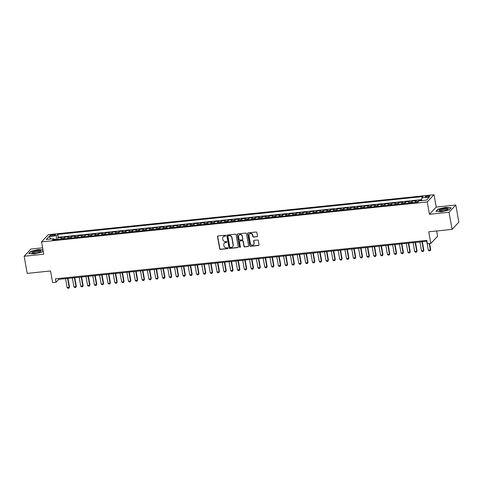 <?xml version="1.0" encoding="UTF-8"?>
<svg xmlns="http://www.w3.org/2000/svg" width="483" height="483" viewBox="0 0 483 483"><rect width="100%" height="100%" fill="white"/><g stroke="black" fill="none" stroke-linecap="round" stroke-linejoin="round"><path stroke-width="0.72" d="M225.736 235.632A0.489 0.459 -136.8 0 0 225.181 235.209L218.075 235.946A0.7 0.652 -136.8 0 0 217.525 236.688L219.687 248.799A0.7 0.652 -136.8 0 0 220.471 249.403L227.578 248.667A0.489 0.459 -136.8 0 0 227.964 248.147A0.489 0.459 -136.8 0 0 227.415 247.725L226.491 247.821A2.252 2.089 -136.8 0 1 223.967 245.889L223.792 244.881A2.252 2.089 -136.8 0 1 225.549 242.508L226.467 242.412A0.489 0.459 -136.8 0 0 226.853 241.892A0.489 0.459 -136.8 0 0 226.298 241.47L225.38 241.566A2.252 2.089 -136.8 0 1 222.856 239.634L222.675 238.62A2.252 2.089 -136.8 0 1 224.432 236.247L225.35 236.151A0.489 0.459 -136.8 0 0 225.736 235.632M428.101 195.79A2.294 0.537 -10.1 0 0 425.257 196.81A2.294 0.537 -10.1 0 0 426.93 197.034A2.294 0.537 -10.1 0 0 429.773 196.007A2.294 0.537 -10.1 0 0 428.101 195.79M256.95 236.755A0.7 0.652 -136.8 0 0 257.499 236.012L256.89 232.613A0.7 0.652 -136.8 0 0 256.105 232.009L248.208 232.824A0.7 0.652 -136.8 0 0 247.658 233.567L249.82 245.678A0.7 0.652 -136.8 0 0 250.605 246.282L258.502 245.467A0.7 0.652 -136.8 0 0 259.051 244.724L258.32 240.619A0.7 0.652 -136.8 0 0 257.53 240.015L254.149 240.365A0.7 0.652 -136.8 0 0 253.599 241.108L253.967 243.142A1.878 1.745 -136.8 0 1 251.691 245.032A1.878 1.745 -136.8 0 1 250.387 243.51L248.968 235.541A1.878 1.745 -136.8 0 1 251.238 233.651A1.878 1.745 -136.8 0 1 252.543 235.173L252.784 236.501A0.7 0.652 -136.8 0 0 253.569 237.105L257.131 236.555A0.7 0.652 -136.8 0 0 257.421 236.453M42.607 247.833L30.912 249.047L24.15 256.25L27.205 273.384L50.54 270.969L52.617 282.621L56.022 282.265L55.412 278.842L426.809 240.383L427.419 243.806L430.824 243.456L437.586 236.247L436.65 230.983M449.039 212.248L455.795 205.046L436.203 207.074L429.447 214.277L449.039 212.248L452.088 229.383L428.747 231.804L430.824 243.456M429.447 214.277L427.25 201.942L41.544 241.886L48.306 234.678L434.006 194.734L427.25 201.942M24.15 256.25L43.742 254.221L41.544 241.886M236.09 234.768A0.7 0.652 -136.8 0 0 235.299 234.164L227.408 234.98A0.7 0.652 -136.8 0 0 226.859 235.722L229.014 247.833A0.7 0.652 -136.8 0 0 229.805 248.437L237.696 247.622A0.7 0.652 -136.8 0 0 238.246 246.879L236.09 234.768M237.811 233.905L245.702 233.084A0.7 0.652 -136.8 0 1 246.493 233.687L248.648 245.799A0.7 0.652 -136.8 0 1 248.099 246.541L244.718 246.891A0.7 0.652 -136.8 0 1 243.933 246.288L243.058 241.379A0.7 0.652 -136.8 0 0 242.267 240.776L240.027 241.005A0.7 0.652 -136.8 0 0 239.477 241.748L240.389 246.861A0.489 0.459 -136.8 0 1 239.791 247.356A0.489 0.459 -136.8 0 1 239.453 246.958L237.262 234.647A0.7 0.652 -136.8 0 1 237.811 233.905M455.795 205.046L458.85 222.18L452.088 229.383M421.635 200.222L418.888 200.511L418.96 200.934M417.904 202.063A2.862 0.833 -95.9 0 1 418.218 201.218L415.495 201.502L416.159 200.789L412.071 201.212L412.355 202.8M411.063 202.932A2.862 0.833 -95.9 0 1 411.401 201.924L408.678 202.208L409.343 201.496L405.255 201.918L405.539 203.506M404.253 203.639A2.862 0.833 -95.9 0 1 404.591 202.631L401.862 202.914L402.532 202.202L398.445 202.625L398.723 204.212M397.437 204.345A2.862 0.833 -95.9 0 1 397.775 203.337L395.052 203.621L395.716 202.908L391.628 203.331L391.912 204.919M390.62 205.052A2.862 0.833 -95.9 0 1 390.958 204.043L388.235 204.327L388.9 203.615L384.812 204.037L385.096 205.619M383.804 205.758A2.862 0.833 -95.9 0 1 384.148 204.75L381.419 205.034L382.089 204.321L377.996 204.744L378.28 206.326M376.994 206.458A2.862 0.833 -95.9 0 1 377.332 205.456L374.609 205.734L375.273 205.027L371.185 205.45L371.463 207.032M370.177 207.165A2.862 0.833 -95.9 0 1 370.515 206.163L367.792 206.44L368.457 205.734L364.369 206.156L364.653 207.738M363.361 207.871A2.862 0.833 -95.9 0 1 363.705 206.863L360.976 207.147L361.646 206.434L357.553 206.863L357.837 208.445M356.551 208.578A2.862 0.833 -95.9 0 1 356.889 207.569L354.16 207.853L354.83 207.141L350.743 207.563L351.02 209.151M349.734 209.284A2.862 0.833 -95.9 0 1 350.072 208.276L347.349 208.559L348.014 207.847L343.926 208.27L344.21 209.857M342.918 209.99A2.862 0.833 -95.9 0 1 343.256 208.982L340.533 209.266L341.197 208.553L337.11 208.976L337.394 210.564M336.102 210.697A2.862 0.833 -95.9 0 1 336.446 209.688L333.717 209.972L334.387 209.26L330.3 209.682L330.577 211.264M329.291 211.403A2.862 0.833 -95.9 0 1 329.629 210.395L326.906 210.679L327.571 209.966L323.483 210.389L323.767 211.971M322.475 212.103A2.862 0.833 -95.9 0 1 322.813 211.101L320.09 211.379L320.754 210.673L316.667 211.095L316.951 212.677M315.659 212.81A2.862 0.833 -95.9 0 1 316.003 211.808L313.274 212.085L313.944 211.379L309.851 211.802L310.134 213.383M308.848 213.516A2.862 0.833 -95.9 0 1 309.186 212.508L306.457 212.792L307.128 212.079L303.04 212.508L303.318 214.09M302.032 214.223A2.862 0.833 -95.9 0 1 302.37 213.214L299.647 213.498L300.311 212.786L296.224 213.208L296.508 214.796M295.216 214.929A2.862 0.833 -95.9 0 1 295.56 213.921L292.831 214.204L293.501 213.492L289.408 213.915L289.691 215.503M288.405 215.635A2.862 0.833 -95.9 0 1 288.743 214.627L286.014 214.911L286.685 214.198L282.597 214.621L282.875 216.209M281.589 216.342A2.862 0.833 -95.9 0 1 281.927 215.333L279.204 215.617L279.868 214.905L275.781 215.327L276.065 216.915M274.773 217.048A2.862 0.833 -95.9 0 1 275.111 216.04L272.388 216.324L273.052 215.611L268.965 216.034L269.248 217.616M267.956 217.755A2.862 0.833 -95.9 0 1 268.3 216.746L265.572 217.03L266.242 216.318L262.154 216.74L262.432 218.322M261.146 218.455A2.862 0.833 -95.9 0 1 261.484 217.453L258.761 217.73L259.425 217.024L255.338 217.447L255.622 219.028M254.33 219.161A2.862 0.833 -95.9 0 1 254.668 218.159L251.945 218.437L252.609 217.73L248.522 218.153L248.805 219.735M247.513 219.868A2.862 0.833 -95.9 0 1 247.857 218.859L245.129 219.143L245.799 218.431L241.705 218.859L241.989 220.441M240.703 220.574A2.862 0.833 -95.9 0 1 241.041 219.566L238.312 219.85L238.982 219.137L234.895 219.56L235.173 221.148M233.887 221.28A2.862 0.833 -95.9 0 1 234.225 220.272L231.502 220.556L232.166 219.843L228.079 220.266L228.362 221.854M227.07 221.987A2.862 0.833 -95.9 0 1 227.415 220.979L224.686 221.262L225.356 220.55L221.262 220.972L221.546 222.56M220.26 222.693A2.862 0.833 -95.9 0 1 220.598 221.685L217.869 221.969L218.539 221.256L214.452 221.679L214.73 223.261M213.444 223.4A2.862 0.833 -95.9 0 1 213.782 222.391L211.059 222.675L211.723 221.963L207.636 222.385L207.919 223.967M206.627 224.1A2.862 0.833 -95.9 0 1 206.966 223.098L204.243 223.375L204.907 222.669L200.819 223.092L201.103 224.673M199.811 224.806A2.862 0.833 -95.9 0 1 200.155 223.804L197.426 224.082L198.096 223.375L194.009 223.798L194.287 225.38M193.001 225.513A2.862 0.833 -95.9 0 1 193.339 224.504L190.616 224.788L191.28 224.076L187.193 224.504L187.476 226.086M186.184 226.219A2.862 0.833 -95.9 0 1 186.523 225.211L183.8 225.495L184.464 224.782L180.376 225.211L180.66 226.793M179.368 226.925A2.862 0.833 -95.9 0 1 179.712 225.917L176.983 226.201L177.653 225.489L173.56 225.911L173.844 227.499M172.558 227.632A2.862 0.833 -95.9 0 1 172.896 226.624L170.167 226.907L170.837 226.195L166.75 226.618L167.027 228.205M165.741 228.338A2.862 0.833 -95.9 0 1 166.08 227.33L163.357 227.614L164.021 226.901L159.933 227.324L160.217 228.912M158.925 229.045A2.862 0.833 -95.9 0 1 159.269 228.036L156.54 228.32L157.21 227.608L153.117 228.03L153.401 229.612M152.115 229.751A2.862 0.833 -95.9 0 1 152.453 228.743L149.724 229.027L150.394 228.314L146.307 228.737L146.584 230.319M145.298 230.451A2.862 0.833 -95.9 0 1 145.637 229.449L142.914 229.727L143.578 229.02L139.49 229.443L139.774 231.025M138.482 231.158A2.862 0.833 -95.9 0 1 138.82 230.156L136.097 230.433L136.761 229.727L132.674 230.149L132.958 231.731M131.666 231.864A2.862 0.833 -95.9 0 1 132.01 230.856L129.281 231.14L129.951 230.427L125.858 230.856L126.141 232.438M124.856 232.571A2.862 0.833 -95.9 0 1 125.194 231.562L122.471 231.846L123.135 231.134L119.047 231.556L119.331 233.144M118.039 233.277A2.862 0.833 -95.9 0 1 118.377 232.269L115.654 232.552L116.318 231.84L112.231 232.263L112.515 233.85M111.223 233.983A2.862 0.833 -95.9 0 1 111.567 232.975L108.838 233.259L109.508 232.546L105.415 232.969L105.699 234.557M104.413 234.69A2.862 0.833 -95.9 0 1 104.751 233.681L102.022 233.965L102.692 233.253L98.604 233.675L98.882 235.263M97.596 235.396A2.862 0.833 -95.9 0 1 97.934 234.388L95.211 234.672L95.876 233.959L91.788 234.382L92.072 235.964M90.78 236.096A2.862 0.833 -95.9 0 1 91.124 235.094L88.395 235.372L89.065 234.666L84.972 235.088L85.256 236.67M83.97 236.803A2.862 0.833 -95.9 0 1 84.308 235.801L81.579 236.078L82.249 235.372L78.161 235.795L78.439 237.376M77.153 237.509A2.862 0.833 -95.9 0 1 77.491 236.501L74.768 236.785L75.433 236.078L71.345 236.501L71.629 238.083M70.337 238.216A2.862 0.833 -95.9 0 1 70.675 237.207L67.952 237.491L68.616 236.779L64.529 237.207L63.865 237.914A2.862 0.833 84.1 0 0 63.521 238.922M64.813 238.789L64.529 237.207M51.397 235.903L52.901 235.752A2.222 0.519 -10.1 0 0 55.648 234.756A2.222 0.519 -10.1 0 0 54.03 234.545L52.532 234.696A2.222 0.519 -10.1 0 0 49.779 235.692A2.222 0.519 -10.1 0 0 51.397 235.903M421.611 200.608L421.792 197.915L423.072 196.557L57.815 234.382L56.535 235.74L56.366 239.665M421.792 197.915L429.29 197.142L426.513 200.101L419.015 200.88L417.741 202.244L52.478 240.063L53.758 238.705L46.259 239.477L49.037 236.519L56.535 235.74M421.677 199.63L58.328 237.256L57.712 237.908L61.806 237.485L61.136 238.197A2.862 0.833 84.1 0 0 60.798 239.206M70.675 237.207L71.345 236.501M77.491 236.501L78.161 235.795M84.308 235.801L84.972 235.088M91.124 235.094L91.788 234.382M97.934 234.388L98.604 233.675M104.751 233.681L105.415 232.969M111.567 232.975L112.231 232.263M118.377 232.269L119.047 231.556M125.194 231.562L125.858 230.856M132.01 230.856L132.674 230.149M138.82 230.156L139.49 229.443M145.637 229.449L146.307 228.737M152.453 228.743L153.117 228.03M159.269 228.036L159.933 227.324M166.08 227.33L166.75 226.618M172.896 226.624L173.56 225.911M179.712 225.917L180.376 225.211M186.523 225.211L187.193 224.504M193.339 224.504L194.009 223.798M200.155 223.804L200.819 223.092M206.966 223.098L207.636 222.385M213.782 222.391L214.452 221.679M220.598 221.685L221.262 220.972M227.415 220.979L228.079 220.266M234.225 220.272L234.895 219.56M241.041 219.566L241.705 218.859M247.857 218.859L248.522 218.153M254.668 218.159L255.338 217.447M261.484 217.453L262.154 216.74M268.3 216.746L268.965 216.034M275.111 216.04L275.781 215.327M281.927 215.333L282.597 214.621M288.743 214.627L289.408 213.915M295.56 213.921L296.224 213.208M302.37 213.214L303.04 212.508M309.186 212.508L309.851 211.802M316.003 211.808L316.667 211.095M322.813 211.101L323.483 210.389M329.629 210.395L330.3 209.682M336.446 209.688L337.11 208.976M343.256 208.982L343.926 208.27M350.072 208.276L350.743 207.563M356.889 207.569L357.553 206.863M363.705 206.863L364.369 206.156M370.515 206.163L371.185 205.45M377.332 205.456L377.996 204.744M384.148 204.75L384.812 204.037M390.958 204.043L391.628 203.331M397.775 203.337L398.445 202.625M404.591 202.631L405.255 201.918M411.401 201.924L412.071 201.212M418.218 201.218L418.888 200.511M56.294 239.26L54.241 239.477M436.203 207.074L434.006 194.734M56.022 282.265L58.763 279.343L426.954 241.216M58.618 278.51L58.763 279.343M57.996 239.496L57.712 237.908M58.328 237.256L57.815 234.382M54.476 239.858L53.758 238.705M67.952 237.491A2.862 0.833 84.1 0 0 67.614 238.499M74.768 236.785A2.862 0.833 84.1 0 0 74.424 237.793M81.579 236.078A2.862 0.833 84.1 0 0 81.241 237.087M88.395 235.372A2.862 0.833 84.1 0 0 88.057 236.38M95.211 234.672A2.862 0.833 84.1 0 0 94.867 235.674M102.022 233.965A2.862 0.833 84.1 0 0 101.684 234.967M108.838 233.259A2.862 0.833 84.1 0 0 108.5 234.267M115.654 232.552A2.862 0.833 84.1 0 0 115.316 233.561M122.471 231.846A2.862 0.833 84.1 0 0 122.127 232.854M129.281 231.14A2.862 0.833 84.1 0 0 128.943 232.148M136.097 230.433A2.862 0.833 84.1 0 0 135.759 231.442M142.914 229.727A2.862 0.833 84.1 0 0 142.57 230.735M149.724 229.027A2.862 0.833 84.1 0 0 149.386 230.029M156.54 228.32A2.862 0.833 84.1 0 0 156.202 229.322M163.357 227.614A2.862 0.833 84.1 0 0 163.012 228.622M170.167 226.907A2.862 0.833 84.1 0 0 169.829 227.916M176.983 226.201A2.862 0.833 84.1 0 0 176.645 227.209M183.8 225.495A2.862 0.833 84.1 0 0 183.462 226.503M190.616 224.788A2.862 0.833 84.1 0 0 190.272 225.796M197.426 224.082A2.862 0.833 84.1 0 0 197.088 225.09M204.243 223.375A2.862 0.833 84.1 0 0 203.904 224.384M211.059 222.675A2.862 0.833 84.1 0 0 210.715 223.677M217.869 221.969A2.862 0.833 84.1 0 0 217.531 222.971M224.686 221.262A2.862 0.833 84.1 0 0 224.347 222.271M231.502 220.556A2.862 0.833 84.1 0 0 231.158 221.564M238.312 219.85A2.862 0.833 84.1 0 0 237.974 220.858M245.129 219.143A2.862 0.833 84.1 0 0 244.79 220.151M251.945 218.437A2.862 0.833 84.1 0 0 251.607 219.445M258.761 217.73A2.862 0.833 84.1 0 0 258.417 218.739M265.572 217.03A2.862 0.833 84.1 0 0 265.233 218.032M272.388 216.324A2.862 0.833 84.1 0 0 272.05 217.326M279.204 215.617A2.862 0.833 84.1 0 0 278.86 216.626M286.014 214.911A2.862 0.833 84.1 0 0 285.676 215.919M292.831 214.204A2.862 0.833 84.1 0 0 292.493 215.213M299.647 213.498A2.862 0.833 84.1 0 0 299.309 214.506M306.457 212.792A2.862 0.833 84.1 0 0 306.119 213.8M313.274 212.085A2.862 0.833 84.1 0 0 312.936 213.094M320.09 211.379A2.862 0.833 84.1 0 0 319.752 212.387M326.906 210.679A2.862 0.833 84.1 0 0 326.562 211.681M333.717 209.972A2.862 0.833 84.1 0 0 333.379 210.974M340.533 209.266A2.862 0.833 84.1 0 0 340.195 210.274M347.349 208.559A2.862 0.833 84.1 0 0 347.005 209.568M354.16 207.853A2.862 0.833 84.1 0 0 353.822 208.861M360.976 207.147A2.862 0.833 84.1 0 0 360.638 208.155M367.792 206.44A2.862 0.833 84.1 0 0 367.454 207.449M374.609 205.734A2.862 0.833 84.1 0 0 374.265 206.742M381.419 205.034A2.862 0.833 84.1 0 0 381.081 206.036M388.235 204.327A2.862 0.833 84.1 0 0 387.897 205.329M395.052 203.621A2.862 0.833 84.1 0 0 394.708 204.629M401.862 202.914A2.862 0.833 84.1 0 0 401.524 203.923M408.678 202.208A2.862 0.833 84.1 0 0 408.34 203.216M415.495 201.502A2.862 0.833 84.1 0 0 415.151 202.51M50.938 238.994L49.037 236.519M42.969 249.892L38.429 249.56L30.834 251.323L28.793 253.497L34.353 253.901L41.949 252.132L43.144 250.858M451.152 207.799L445.592 207.394L438.003 209.163L435.962 211.331L441.522 211.735L449.118 209.972L451.152 207.799M30.888 251.625L30.834 251.323M438.057 209.465L438.003 209.163M225.7 235.909A0.489 0.459 -136.8 0 1 225.537 235.958L224.613 236.054A2.252 2.089 -136.8 0 0 223.267 236.767M224.384 243.027A2.252 2.089 -136.8 0 1 225.73 242.309L226.648 242.212A0.489 0.459 -136.8 0 0 226.817 242.164M217.785 236.054A0.7 0.652 -136.8 0 0 217.712 236.495L219.868 248.606A0.7 0.652 -136.8 0 0 220.659 249.21L227.765 248.473A0.489 0.459 -136.8 0 0 227.934 248.419M227.119 235.088A0.7 0.652 -136.8 0 0 227.04 235.529L229.196 247.64A0.7 0.652 -136.8 0 0 229.986 248.244L237.877 247.423A0.7 0.652 -136.8 0 0 238.173 247.32M228.314 235.849A0.489 0.459 -136.8 0 0 227.928 236.368L229.817 246.994A0.489 0.459 -136.8 0 0 230.373 247.417L231.345 247.32A2.252 2.089 -136.8 0 0 233.102 244.941L231.804 237.678A2.252 2.089 -136.8 0 0 229.28 235.746L228.495 235.65A0.489 0.459 -136.8 0 0 228.145 235.897M232.685 246.602A2.252 2.089 -136.8 0 0 233.283 244.748L233.102 244.941M228.495 235.65L229.461 235.553A2.252 2.089 -136.8 0 1 231.985 237.485L233.283 244.748M239.737 241.108A0.7 0.652 -136.8 0 1 240.208 240.812L242.454 240.576A0.7 0.652 -136.8 0 1 243.239 241.18L244.114 246.095A0.7 0.652 -136.8 0 0 244.905 246.698L248.28 246.348A0.7 0.652 -136.8 0 0 248.57 246.245M237.521 234.007A0.7 0.652 -136.8 0 0 237.443 234.454L239.634 246.765A0.489 0.459 -136.8 0 0 240.353 247.133M242.152 236.284A1.878 1.745 -136.8 0 0 238.988 235.179A1.878 1.745 -136.8 0 0 238.572 236.652L239.073 239.459A0.7 0.652 -136.8 0 0 239.858 240.063L242.098 239.834A0.7 0.652 -136.8 0 0 242.647 239.091L242.333 236.084A1.878 1.745 -136.8 0 0 239.085 235.088M242.575 239.532A0.7 0.652 -136.8 0 0 242.834 238.898L242.647 239.091M242.333 236.084L242.834 238.898M249.482 233.977A1.878 1.745 -136.8 0 1 252.73 234.973L252.965 236.302A0.7 0.652 -136.8 0 0 253.75 236.905L257.131 236.555M253.635 244.513A1.878 1.745 -136.8 0 0 254.149 242.949L253.967 243.142M253.859 240.468A0.7 0.652 -136.8 0 0 253.786 240.914L254.149 242.949M247.918 232.933A0.7 0.652 -136.8 0 0 247.845 233.374L250.001 245.485A0.7 0.652 -136.8 0 0 250.792 246.089L258.683 245.267A0.7 0.652 -136.8 0 0 258.973 245.165M65.543 278.643L67.137 287.572L69.178 287.361L67.59 278.431M69.51 287.011L68.966 288.158L69.51 287.011L67.976 278.389M68.966 288.158L67.94 288.266L67.137 287.572M37.602 250.599A4.655 1.087 -10.1 0 0 32.85 251.77A4.655 1.087 -10.1 0 0 32.325 253.056A4.655 1.087 -10.1 0 0 35.229 253.134A4.655 1.087 -10.1 0 0 40.657 251.571A4.655 1.087 -10.1 0 0 37.602 250.599M39.992 251.957A3.526 0.821 -10.1 0 0 39.992 251.872A3.526 0.821 -10.1 0 0 37.426 251.534A3.526 0.821 -10.1 0 0 33.055 253.11A3.526 0.821 -10.1 0 0 33.085 253.189M29.113 253.521L31.027 251.474L38.386 249.765L43.005 250.097M43.138 250.834L41.906 252.144M440.339 209.465A4.655 1.087 -10.1 0 0 439.494 210.89A4.655 1.087 -10.1 0 0 446.823 209.936A4.655 1.087 -10.1 0 0 447.826 209.405A4.655 1.087 -10.1 0 0 446.123 208.354A4.655 1.087 -10.1 0 0 440.339 209.465M447.161 209.791A3.526 0.821 -10.1 0 0 447.161 209.707A3.526 0.821 -10.1 0 0 444.958 209.338A3.526 0.821 -10.1 0 0 441.239 210.147A3.526 0.821 -10.1 0 0 440.224 210.944A3.526 0.821 -10.1 0 0 440.255 211.023M450.947 208.022L449.075 209.978M436.282 211.355L438.196 209.308L445.555 207.599L450.941 207.992M72.359 277.936L73.947 286.866L75.994 286.654L74.406 277.725M76.32 286.304L75.777 287.451L76.32 286.304L74.787 277.689M75.777 287.451L74.756 287.56L73.947 286.866M79.176 277.23L80.764 286.159L82.81 285.948L81.216 277.019M83.136 285.598L82.593 286.745L83.136 285.598L81.603 276.982M82.593 286.745L81.573 286.854L80.764 286.159M85.986 276.524L87.58 285.453L89.621 285.242L88.033 276.312M89.953 284.892L89.409 286.039L89.953 284.892L88.419 276.276M89.409 286.039L88.383 286.147L87.58 285.453M92.802 275.823L94.39 284.747L96.437 284.535L94.849 275.612M96.769 284.185L96.22 285.332L96.769 284.185L95.229 275.57M96.22 285.332L95.199 285.441L94.39 284.747M99.619 275.117L101.207 284.04L103.253 283.829L101.659 274.905M103.579 283.479L103.036 284.632L103.579 283.479L102.046 274.863M103.036 284.632L102.016 284.735L101.207 284.04M106.429 274.41L108.023 283.34L110.064 283.129L108.476 274.199M110.396 282.772L109.852 283.926L110.396 282.772L108.862 274.157M109.852 283.926L108.832 284.028L108.023 283.34M113.245 273.704L114.839 282.633L116.88 282.422L115.292 273.493M117.212 282.072L116.669 283.219L117.212 282.072L115.672 273.45M116.669 283.219L115.642 283.322L114.839 282.633M120.062 272.998L121.65 281.927L123.696 281.716L122.102 272.786M124.022 281.366L123.479 282.513L124.022 281.366L122.489 272.744M123.479 282.513L122.459 282.615L121.65 281.927M126.878 272.291L128.466 281.221L130.513 281.009L128.919 272.08M130.839 280.659L130.295 281.806L130.839 280.659L129.305 272.044M130.295 281.806L129.275 281.915L128.466 281.221M133.688 271.585L135.282 280.514L137.323 280.303L135.735 271.374M137.655 279.953L137.112 281.1L137.655 279.953L136.121 271.337M137.112 281.1L136.085 281.209L135.282 280.514M140.505 270.878L142.093 279.808L144.139 279.597L142.551 270.667M144.465 279.246L143.922 280.394L144.465 279.246L142.932 270.631M143.922 280.394L142.902 280.502L142.093 279.808M147.321 270.178L148.909 279.102L150.956 278.89L149.362 269.961M151.282 278.54L150.738 279.687L151.282 278.54L149.748 269.925M150.738 279.687L149.718 279.796L148.909 279.102M154.131 269.472L155.725 278.395L157.766 278.184L156.178 269.26M158.098 277.834L157.555 278.987L158.098 277.834L156.564 269.218M157.555 278.987L156.528 279.089L155.725 278.395M160.948 268.765L162.536 277.695L164.582 277.477L162.994 268.554M164.914 277.127L164.365 278.28L164.914 277.127L163.375 268.512M164.365 278.28L163.345 278.383L162.536 277.695M167.764 268.059L169.352 276.988L171.399 276.777L169.805 267.848M171.725 276.427L171.181 277.574L171.725 276.427L170.191 267.805M171.181 277.574L170.161 277.677L169.352 276.988M174.574 267.353L176.168 276.282L178.209 276.071L176.621 267.141M178.541 275.721L177.998 276.868L178.541 275.721L177.007 267.099M177.998 276.868L176.977 276.97L176.168 276.282M181.391 266.646L182.985 275.576L185.025 275.364L183.437 266.435M185.357 275.014L184.814 276.161L185.357 275.014L183.818 266.393M184.814 276.161L183.788 276.27L182.985 275.576M188.207 265.94L189.795 274.869L191.842 274.658L190.248 265.728M192.168 274.308L191.624 275.455L192.168 274.308L190.634 265.692M191.624 275.455L190.604 275.564L189.795 274.869M195.023 265.233L196.611 274.163L198.658 273.952L197.064 265.022M198.984 273.601L198.441 274.749L198.984 273.601L197.45 264.986M198.441 274.749L197.42 274.857L196.611 274.163M201.834 264.527L203.428 273.456L205.468 273.245L203.88 264.316M205.8 272.895L205.257 274.042L205.8 272.895L204.267 264.279M205.257 274.042L204.231 274.151L203.428 273.456M208.65 263.827L210.238 272.75L212.285 272.539L210.697 263.615M212.611 272.189L212.067 273.336L212.611 272.189L211.077 263.573M212.067 273.336L211.047 273.444L210.238 272.75M215.466 263.12L217.054 272.044L219.101 271.832L217.507 262.909M219.427 271.482L218.884 272.635L219.427 271.482L217.893 262.867M218.884 272.635L217.863 272.738L217.054 272.044M222.277 262.414L223.871 271.343L225.911 271.132L224.323 262.203M226.243 270.776L225.7 271.929L226.243 270.776L224.71 262.16M225.7 271.929L224.673 272.032L223.871 271.343M229.093 261.708L230.687 270.637L232.728 270.426L231.14 261.496M233.06 270.075L232.51 271.223L233.06 270.075L231.52 261.454M232.51 271.223L231.49 271.325L230.687 270.637M235.909 261.001L237.497 269.931L239.544 269.719L237.95 260.79M239.87 269.369L239.326 270.516L239.87 269.369L238.336 260.748M239.326 270.516L238.306 270.619L237.497 269.931M242.72 260.295L244.313 269.224L246.36 269.013L244.766 260.083M246.686 268.663L246.143 269.81L246.686 268.663L245.153 260.047M246.143 269.81L245.123 269.919L244.313 269.224M249.536 259.588L251.13 268.518L253.17 268.306L251.583 259.377M253.503 267.956L252.959 269.103L253.503 267.956L251.963 259.341M252.959 269.103L251.933 269.212L251.13 268.518M256.352 258.882L257.94 267.811L259.987 267.6L258.399 258.671M260.313 267.25L259.769 268.397L260.313 267.25L258.779 258.634M259.769 268.397L258.749 268.506L257.94 267.811M263.169 258.182L264.756 267.105L266.803 266.894L265.209 257.964M267.129 266.544L266.586 267.691L267.129 266.544L265.596 257.928M266.586 267.691L265.565 267.799L264.756 267.105M269.979 257.475L271.573 266.399L273.613 266.187L272.026 257.264M273.946 265.837L273.402 266.984L273.946 265.837L272.412 257.222M273.402 266.984L272.376 267.093L271.573 266.399M276.795 256.769L278.383 265.698L280.43 265.481L278.842 256.558M280.762 265.131L280.212 266.284L280.762 265.131L279.222 256.515M280.212 266.284L279.192 266.387L278.383 265.698M283.612 256.062L285.199 264.992L287.246 264.781L285.652 255.851M287.572 264.43L287.029 265.578L287.572 264.43L286.039 255.809M287.029 265.578L286.008 265.68L285.199 264.992M290.422 255.356L292.016 264.286L294.056 264.074L292.469 255.145M294.389 263.724L293.845 264.871L294.389 263.724L292.855 255.102M293.845 264.871L292.819 264.974L292.016 264.286M297.238 254.65L298.832 263.579L300.873 263.368L299.285 254.438M301.205 263.018L300.655 264.165L301.205 263.018L299.665 254.396M300.655 264.165L299.635 264.267L298.832 263.579M304.055 253.943L305.642 262.873L307.689 262.661L306.095 253.732M308.015 262.311L307.472 263.458L308.015 262.311L306.482 253.696M307.472 263.458L306.451 263.567L305.642 262.873M310.871 253.237L312.459 262.166L314.505 261.955L312.912 253.026M314.831 261.605L314.288 262.752L314.831 261.605L313.298 252.989M314.288 262.752L313.268 262.861L312.459 262.166M317.681 252.531L319.275 261.46L321.316 261.249L319.728 252.319M321.648 260.898L321.104 262.046L321.648 260.898L320.108 252.283M321.104 262.046L320.078 262.154L319.275 261.46M324.498 251.83L326.085 260.754L328.132 260.542L326.544 251.619M328.458 260.192L327.915 261.339L328.458 260.192L326.925 251.577M327.915 261.339L326.894 261.448L326.085 260.754M331.314 251.124L332.902 260.047L334.948 259.836L333.355 250.912M335.274 259.486L334.731 260.639L335.274 259.486L333.741 250.87M334.731 260.639L333.711 260.742L332.902 260.047M338.124 250.417L339.718 259.347L341.759 259.136L340.171 250.206M342.091 258.779L341.547 259.932L342.091 258.779L340.557 250.164M341.547 259.932L340.521 260.035L339.718 259.347M344.94 249.711L346.528 258.64L348.575 258.429L346.987 249.5M348.907 258.079L348.358 259.226L348.907 258.079L347.368 249.457M348.358 259.226L347.337 259.329L346.528 258.64M351.757 249.005L353.345 257.934L355.391 257.723L353.798 248.793M355.717 257.373L355.174 258.52L355.717 257.373L354.184 248.751M355.174 258.52L354.154 258.622L353.345 257.934M358.567 248.298L360.161 257.228L362.202 257.016L360.614 248.087M362.534 256.666L361.99 257.813L362.534 256.666L361 248.051M361.99 257.813L360.964 257.922L360.161 257.228M365.383 247.592L366.977 256.521L369.018 256.31L367.43 247.381M369.35 255.96L368.801 257.107L369.35 255.96L367.811 247.344M368.801 257.107L367.78 257.216L366.977 256.521M372.2 246.885L373.788 255.815L375.834 255.604L374.24 246.674M376.16 255.253L375.617 256.401L376.16 255.253L374.627 246.638M375.617 256.401L374.597 256.509L373.788 255.815M379.016 246.185L380.604 255.109L382.651 254.897L381.057 245.968M382.977 254.547L382.433 255.694L382.977 254.547L381.443 245.932M382.433 255.694L381.413 255.803L380.604 255.109M385.826 245.479L387.42 254.402L389.461 254.191L387.873 245.267M389.793 253.841L389.25 254.988L389.793 253.841L388.254 245.225M389.25 254.988L388.223 255.096L387.42 254.402M392.643 244.772L394.231 253.702L396.277 253.484L394.689 244.561M396.603 253.134L396.06 254.287L396.603 253.134L395.07 244.519M396.06 254.287L395.04 254.39L394.231 253.702M399.459 244.066L401.047 252.995L403.094 252.784L401.5 243.855M403.42 252.434L402.876 253.581L403.42 252.434L401.886 243.812M402.876 253.581L401.856 253.684L401.047 252.995M406.269 243.36L407.863 252.289L409.904 252.078L408.316 243.148M410.236 251.728L409.693 252.875L410.236 251.728L408.703 243.106M409.693 252.875L408.666 252.977L407.863 252.289M413.086 242.653L414.674 251.583L416.72 251.371L415.132 242.442M417.052 251.021L416.503 252.168L417.052 251.021L415.513 242.4M416.503 252.168L415.483 252.271L414.674 251.583M419.902 241.947L421.49 250.876L423.537 250.665L421.943 241.735M423.863 250.315L423.319 251.462L423.863 250.315L422.329 241.699M423.319 251.462L422.299 251.571L421.49 250.876M426.712 241.24L428.306 250.17L430.347 249.959L429.218 243.619M430.679 249.608L430.136 250.755L430.679 249.608L429.604 243.583M430.136 250.755L429.109 250.864L428.306 250.17M63.865 237.914L61.136 238.197M52.725 235.77L52.532 234.696M54.205 235.517L54.03 234.545"/></g></svg>
